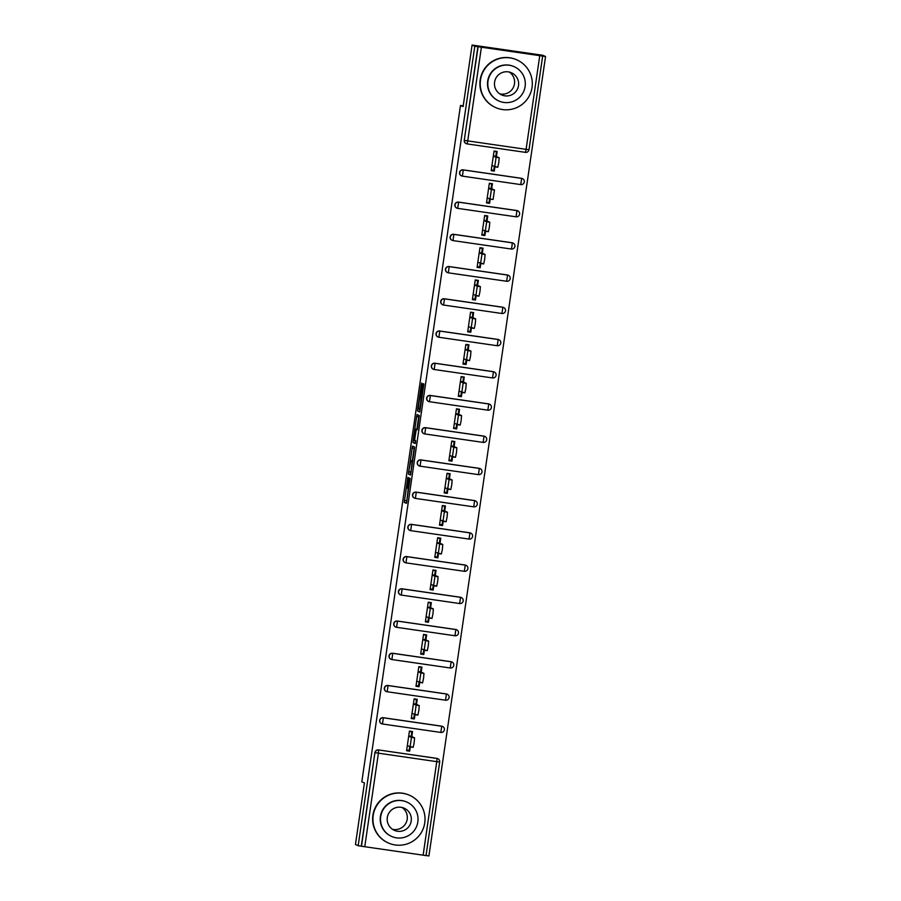 <?xml version="1.0" encoding="UTF-8"?>
<svg xmlns="http://www.w3.org/2000/svg" width="901" height="901" viewBox="0 0 901 901"><rect width="100%" height="100%" fill="white"/><g stroke="black" fill="none" stroke-linecap="round" stroke-linejoin="round"><path stroke-width="1.35" d="M407.86 477.35L404.256 502.364L406.452 503.332L410.135 478.352L408.108 488.849L408.998 477.857L406.779 488.263L407.86 477.35M422.107 385.38L421.668 383.026L421.251 385.009L417.76 408.93L417.58 411.014L419.787 411.982L423.864 384.006L423.121 383.668L422.704 385.651L419.821 408.975L418.368 408.344L418.83 402.826L422.107 385.38M358.181 845.712L355.456 844.507L364.432 782.946L361.819 781.798L460.49 105.462L463.103 106.611L472.079 45.05L474.804 46.255L358.181 845.712L361.47 846.242L374.929 752.583L361.278 846.163M412.467 446.096L408.378 474.072L410.586 475.041L414.663 447.065L412.467 446.096M415.248 440.521L413.154 440.465L416.645 416.532L417.062 414.561L419.269 415.53L417.602 427.851L417.186 429.833L416.285 429.439L414.877 438.201L414.708 440.285L415.631 440.69L415.226 443.529M415.215 443.529L412.985 442.549L413.154 440.465M496.519 151.379L495.809 156.267L493.343 155.918M494.289 166.629L493.68 170.83L494.289 171.1L494.908 166.843M491.811 183.613L491.101 188.489L488.646 188.14M489.592 198.862L488.984 203.063L489.592 203.322L490.212 199.065M487.114 215.835L486.405 220.722L483.95 220.362M484.896 231.084L484.276 235.285L484.884 235.555L485.504 231.298M482.418 248.068L481.697 252.944L479.242 252.595M480.188 263.306L479.58 267.507L480.188 267.777L480.807 263.52M477.71 280.29L477.001 285.178L474.545 284.817M475.491 295.539L474.872 299.74L475.48 300.01L476.111 295.742M473.014 312.512L472.293 317.4L469.838 317.039M470.784 327.761L470.176 331.962L470.784 332.232L471.403 327.975M468.306 344.745L467.596 349.622L465.141 349.273M466.087 359.983L465.468 364.184L466.087 364.454L466.707 360.197M463.61 376.967L462.9 381.855L460.434 381.495M461.38 392.217L460.771 396.417L461.38 396.688L461.999 392.419M458.902 409.189L458.192 414.077L455.737 413.728M456.683 424.439L456.075 428.639L456.683 428.91L457.303 424.653M454.205 441.422L453.496 446.299L451.041 445.95M451.987 456.672L451.367 460.873L451.975 461.132L452.595 456.875M449.509 473.644L448.788 478.532L446.333 478.172M447.279 488.894L446.671 493.095L447.279 493.365L447.898 489.108M444.801 505.878L444.092 510.754L441.636 510.405M442.582 521.116L441.963 525.317L442.571 525.587L443.202 521.33M440.105 538.1L439.384 542.988L436.929 542.627M437.875 553.349L437.267 557.55L437.875 557.82L438.494 553.552M435.397 570.322L434.687 575.21L432.232 574.849M433.178 585.571L432.559 589.772L433.178 590.042L433.798 585.785M430.701 602.555L429.991 607.432L427.524 607.083M428.471 617.793L427.862 621.994L428.471 622.264L429.09 618.007M425.993 634.777L425.283 639.665L422.828 639.305M423.774 650.026L423.166 654.227L423.774 654.498L424.394 650.229M421.296 666.999L420.587 671.887L418.132 671.538M419.078 682.248L418.458 686.449L419.066 686.72L419.686 682.462M416.6 699.232L415.879 704.109L413.424 703.76M414.37 714.482L413.762 718.683L414.37 718.942L414.989 714.684M463.215 105.856L460.49 105.462M491.27 170.165L493.725 170.526M486.563 202.398L489.029 202.748M481.866 234.62L484.321 234.981M477.158 266.854L479.625 267.203M472.462 299.076L474.917 299.436M467.765 331.298L470.221 331.658M463.058 363.531L465.513 363.88M458.361 395.753L460.816 396.113M453.654 427.975L456.12 428.335M448.957 460.208L451.412 460.557M444.249 492.43L446.716 492.791M439.553 524.664L442.008 525.013M434.856 556.886L437.312 557.246M430.149 589.108L432.604 589.468M425.452 621.341L427.907 621.69M420.744 653.563L423.211 653.923M416.048 685.785L418.503 686.145M411.34 718.018L413.807 718.367M426.027 855.59L439.677 762.009L426.027 855.59L361.47 846.242M411.892 731.454L411.183 736.342L408.727 735.982M409.673 746.704L409.054 750.905L409.662 751.175L406.576 750.724L409.437 731.105L412.534 731.544L411.791 736.613M406.644 750.24L409.099 750.601M426.038 855.533L428.921 855.95L545.544 56.493L542.819 55.288L472.079 45.05M474.804 46.255L545.544 56.493M409.662 751.175L410.293 746.918M481.382 47.314L467.732 140.894L464.454 140.365A3.131 3.12 113.8 0 0 466.279 143.676L466.076 143.597A3.131 3.12 -66.2 0 1 464.252 140.274L478.104 46.784M477.902 46.694L464.252 140.274M374.929 752.583A3.131 3.12 -66.2 0 1 378.476 749.925L436.839 758.372A3.131 3.12 -66.2 0 1 437.649 758.608L437.841 758.698A3.131 3.12 113.8 0 0 437.03 758.462L436.839 758.372M463.091 169.85L463.294 169.94A3.131 3.12 -66.2 0 0 459.747 172.598A3.131 3.12 113.8 0 0 461.582 175.909L461.38 175.819A3.131 3.12 -66.2 0 1 463.091 169.85L521.454 178.308A3.131 3.12 -66.2 0 1 522.265 178.533L522.467 178.623A3.131 3.12 113.8 0 0 521.656 178.387L521.454 178.308M458.395 202.083L458.598 202.173A3.131 3.12 -66.2 0 0 455.05 204.82A3.131 3.12 113.8 0 0 456.875 208.131L456.683 208.041A3.131 3.12 -66.2 0 1 458.395 202.083L516.757 210.53A3.131 3.12 -66.2 0 1 517.568 210.766L517.771 210.845A3.131 3.12 113.8 0 0 516.96 210.62L516.757 210.53M453.687 234.305L453.89 234.395A3.131 3.12 -66.2 0 0 450.342 237.042A3.131 3.12 113.8 0 0 452.178 240.364L451.975 240.274A3.131 3.12 -66.2 0 1 453.687 234.305L512.061 242.752A3.131 3.12 -66.2 0 1 512.872 242.988L513.063 243.079A3.131 3.12 113.8 0 0 512.252 242.842L512.061 242.752M448.991 266.538L449.194 266.617A3.131 3.12 -66.2 0 0 445.646 269.275A3.131 3.12 113.8 0 0 447.47 272.586L447.279 272.496A3.131 3.12 -66.2 0 1 448.991 266.538L507.353 274.985A3.131 3.12 -66.2 0 1 508.164 275.21L508.367 275.301A3.131 3.12 113.8 0 0 507.556 275.075L507.353 274.985M444.294 298.76L444.486 298.85A3.131 3.12 -66.2 0 0 440.938 301.497A3.131 3.12 113.8 0 0 442.774 304.808L442.571 304.729A3.131 3.12 -66.2 0 1 444.294 298.76L502.657 307.207A3.131 3.12 -66.2 0 1 503.468 307.444L503.659 307.534A3.131 3.12 113.8 0 0 502.848 307.297L502.657 307.207M439.587 330.982L439.789 331.072A3.131 3.12 -66.2 0 0 436.242 333.719A3.131 3.12 113.8 0 0 438.077 337.042L437.875 336.951A3.131 3.12 -66.2 0 1 439.587 330.982L497.949 339.429A3.131 3.12 -66.2 0 1 498.76 339.666L498.963 339.756A3.131 3.12 113.8 0 0 498.152 339.519L497.949 339.429M434.89 363.216L435.082 363.294A3.131 3.12 -66.2 0 0 431.545 365.952A3.131 3.12 113.8 0 0 433.37 369.264L433.167 369.173A3.131 3.12 -66.2 0 1 434.89 363.216L493.252 371.662A3.131 3.12 -66.2 0 1 494.063 371.888L494.266 371.978A3.131 3.12 113.8 0 0 493.455 371.753L493.252 371.662M430.182 395.438L430.385 395.528A3.131 3.12 -66.2 0 0 426.837 398.174A3.131 3.12 113.8 0 0 428.673 401.486L428.471 401.407A3.131 3.12 -66.2 0 1 430.182 395.438L488.545 403.885A3.131 3.12 -66.2 0 1 489.356 404.121L489.558 404.211A3.131 3.12 113.8 0 0 488.747 403.975L488.545 403.885M425.486 427.66L425.677 427.75A3.131 3.12 -66.2 0 0 422.141 430.408A3.131 3.12 113.8 0 0 423.966 433.719L423.774 433.629A3.131 3.12 -66.2 0 1 425.486 427.66L483.848 436.118A3.131 3.12 -66.2 0 1 484.659 436.343L484.862 436.433A3.131 3.12 113.8 0 0 484.051 436.197L483.848 436.118M420.778 459.893L420.981 459.983A3.131 3.12 -66.2 0 0 417.433 462.63A3.131 3.12 113.8 0 0 419.269 465.941L419.066 465.851A3.131 3.12 -66.2 0 1 420.778 459.893L479.152 468.34A3.131 3.12 -66.2 0 1 479.963 468.576L480.154 468.655A3.131 3.12 113.8 0 0 479.343 468.43L479.152 468.34M416.082 492.115L416.285 492.205A3.131 3.12 -66.2 0 0 412.737 494.852A3.131 3.12 113.8 0 0 414.561 498.174L414.37 498.084A3.131 3.12 -66.2 0 1 416.082 492.115L474.444 500.562A3.131 3.12 -66.2 0 1 475.255 500.798L475.458 500.888A3.131 3.12 113.8 0 0 474.647 500.652L474.444 500.562M411.385 524.348L411.577 524.427A3.131 3.12 -66.2 0 0 408.029 527.085A3.131 3.12 113.8 0 0 409.865 530.396L409.662 530.306A3.131 3.12 -66.2 0 1 411.385 524.348L469.748 532.795A3.131 3.12 -66.2 0 1 470.559 533.02L470.75 533.11A3.131 3.12 113.8 0 0 469.939 532.885L469.748 532.795M406.678 556.57L406.88 556.66A3.131 3.12 -66.2 0 0 403.333 559.307A3.131 3.12 113.8 0 0 405.168 562.618L404.966 562.539A3.131 3.12 -66.2 0 1 406.678 556.57L465.04 565.017A3.131 3.12 -66.2 0 1 465.851 565.254L466.054 565.344A3.131 3.12 113.8 0 0 465.243 565.107L465.04 565.017M401.981 588.792L402.173 588.882A3.131 3.12 -66.2 0 0 398.636 591.529A3.131 3.12 113.8 0 0 400.461 594.851L400.258 594.761A3.131 3.12 -66.2 0 1 401.981 588.792L460.343 597.239A3.131 3.12 -66.2 0 1 461.154 597.476L461.357 597.566A3.131 3.12 113.8 0 0 460.546 597.329L460.343 597.239M397.273 621.026L397.476 621.104A3.131 3.12 -66.2 0 0 393.928 623.762A3.131 3.12 113.8 0 0 395.764 627.073L395.562 626.983A3.131 3.12 -66.2 0 1 397.273 621.026L455.636 629.472A3.131 3.12 -66.2 0 1 456.447 629.698L456.649 629.788A3.131 3.12 113.8 0 0 455.838 629.562L455.636 629.472M392.577 653.248L392.768 653.338A3.131 3.12 -66.2 0 0 389.232 655.984A3.131 3.12 113.8 0 0 391.057 659.295L390.865 659.217A3.131 3.12 -66.2 0 1 392.577 653.248L450.939 661.694A3.131 3.12 -66.2 0 1 451.75 661.931L451.953 662.021A3.131 3.12 113.8 0 0 451.142 661.784L450.939 661.694M387.869 685.47L388.072 685.56A3.131 3.12 -66.2 0 0 384.524 688.218A3.131 3.12 113.8 0 0 386.36 691.529L386.157 691.439A3.131 3.12 -66.2 0 1 387.869 685.47L446.243 693.928A3.131 3.12 -66.2 0 1 447.054 694.153L447.245 694.243A3.131 3.12 113.8 0 0 446.434 694.007L446.243 693.928M383.173 717.703L383.375 717.793A3.131 3.12 -66.2 0 0 379.828 720.44A3.131 3.12 113.8 0 0 381.652 723.751L381.461 723.661A3.131 3.12 -66.2 0 1 383.173 717.703L441.535 726.15A3.131 3.12 -66.2 0 1 442.346 726.386L442.549 726.465A3.131 3.12 113.8 0 0 441.738 726.24L441.535 726.15M416.499 704.379L417.231 699.322L414.133 698.872L411.273 718.502L414.37 718.942M421.195 672.157L421.927 667.1L418.841 666.65L415.98 686.269L419.066 686.72M425.891 639.935L426.635 634.867L423.538 634.417L420.677 654.047L423.774 654.498M430.599 607.702L431.331 602.645L428.245 602.195L425.373 621.825L428.471 622.264M435.296 575.48L436.039 570.412L432.942 569.973L430.081 589.592L433.178 590.042M440.003 543.247L440.735 538.19L437.649 537.739L434.778 557.37L437.875 557.82M444.7 511.025L445.443 505.968L442.346 505.517L439.485 525.137L442.571 525.587M449.408 478.803L450.14 473.735L447.042 473.295L444.182 492.915L447.279 493.365M454.104 446.569L454.836 441.513L451.75 441.062L448.889 460.693L451.975 461.132M458.8 414.347L459.544 409.291L456.447 408.84L453.586 428.459L456.683 428.91M463.508 382.125L464.24 377.057L461.154 376.607L458.282 396.237L461.38 396.688M468.205 349.892L468.948 344.835L465.851 344.385L462.99 364.015L466.087 364.454M472.912 317.67L473.644 312.602L470.559 312.163L467.687 331.782L470.784 332.232M477.609 285.437L478.352 280.38L475.255 279.929L472.394 299.56L475.48 300.01M482.317 253.215L483.049 248.158L479.951 247.707L477.091 267.327L480.188 267.777M487.013 220.993L487.756 215.925L484.659 215.485L481.798 235.105L484.884 235.555M491.709 188.76L492.453 183.703L489.356 183.252L486.495 202.883L489.592 203.322M496.417 156.537L497.149 151.481L494.063 151.03L491.191 170.649L494.289 171.1M408.198 488.86L406.621 502.792M410.653 472.056L410.755 474.512M414.359 446.93L412.298 460.794M409.054 469.838L408.93 471.302L410.867 472.147L411.16 470.761L412.14 461.166L410.822 460.58L409.054 469.838M416.893 429.248L418.706 416.836L416.645 416.532M418.954 415.395L418.706 416.836M415.372 442.988L412.985 442.549M415.361 429.022L414.235 434.35L414.291 440.105L415.361 429.022L417.343 429.315L415.35 429.022M415.215 440.758L415.046 442.841M419.855 408.986L419.956 411.453M411.464 737.378L414.561 737.829L414.156 742.661L413.176 747.334L410.079 746.884L411.464 737.378L408.694 736.162M409.392 731.443L411.847 731.792M409.133 750.387L406.678 750.037M409.414 731.263L411.87 731.612M414.561 737.829L411.183 736.342M413.176 747.334L407.308 745.668M416.161 705.156L419.258 705.596L418.852 710.438L417.873 715.101L414.787 714.662L416.161 705.156L413.401 703.94M414.088 699.21L416.544 699.57M413.829 718.165L411.374 717.804M414.111 699.03L416.577 699.39M419.258 705.596L415.879 704.109M417.873 715.101L412.016 713.434M420.868 672.923L423.954 673.374L423.56 678.205L422.58 682.879L419.483 682.429L420.868 672.923L418.098 671.707M418.785 666.988L421.251 667.348M418.537 685.931L416.082 685.582M418.819 666.808L421.274 667.168M423.954 673.374L420.587 671.887M422.58 682.879L416.712 681.212M425.565 640.701L428.662 641.152L428.257 645.983L427.277 650.657L424.18 650.207L425.565 640.701L422.806 639.485M423.493 634.766L425.948 635.115M423.233 653.709L420.778 653.349M423.515 634.586L425.97 634.935M428.662 641.152L425.283 639.665M427.277 650.657L421.42 648.99M430.273 608.479L433.358 608.918L432.964 613.761L431.984 618.424L428.887 617.973L430.273 608.479L427.502 607.251M428.189 602.532L430.644 602.893M427.941 621.487L425.475 621.127M428.223 602.352L430.678 602.713M433.358 608.918L429.991 607.432M431.984 618.424L426.117 616.757M434.969 576.246L438.066 576.696L437.661 581.528L436.681 586.202L433.584 585.751L434.969 576.246L432.21 575.029M432.897 570.31L435.352 570.66M432.638 589.254L430.182 588.905M432.919 570.13L435.374 570.479M438.066 576.696L434.687 575.21M436.681 586.202L430.813 584.535M402.037 807.487A12.107 12.085 -66.2 0 1 392.442 829.28M424.754 822.872A26.095 26.039 113.8 0 0 409.505 795.256A26.095 26.039 113.8 0 0 373.205 815.416A26.095 26.039 113.8 0 0 388.455 843.032A26.095 26.039 113.8 0 0 424.754 822.872M409.505 795.256L409.189 795.121A26.095 26.039 113.8 0 0 372.89 815.281A26.095 26.039 113.8 0 0 388.151 842.897L388.455 843.032M391.687 836.466L391.406 836.342A18.797 18.752 -66.2 0 1 380.413 816.452A18.797 18.752 -66.2 0 1 406.554 801.946L406.847 802.07A18.797 18.752 113.8 0 0 380.706 816.588A18.797 18.752 113.8 0 0 391.687 836.466A18.797 18.752 113.8 0 0 417.827 821.96A18.797 18.752 113.8 0 0 406.847 802.07M387.306 817.534A12.107 12.085 113.8 0 0 394.379 830.35A12.107 12.085 113.8 0 0 411.228 821.002A12.107 12.085 113.8 0 0 404.144 808.186A12.107 12.085 113.8 0 0 387.306 817.534M509.324 72.069A12.107 12.085 -66.2 0 1 499.728 93.862M532.04 87.453A26.095 26.039 113.8 0 0 516.791 59.838A26.095 26.039 113.8 0 0 480.492 79.998A26.095 26.039 113.8 0 0 495.741 107.613A26.095 26.039 113.8 0 0 532.04 87.453M516.791 59.838L516.476 59.703A26.095 26.039 113.8 0 0 480.177 79.851A26.095 26.039 113.8 0 0 495.437 107.478L495.741 107.613M498.974 101.047L498.692 100.923A18.797 18.752 -66.2 0 1 487.7 81.034A18.797 18.752 -66.2 0 1 513.84 66.528L514.122 66.651A18.797 18.752 113.8 0 0 487.993 81.169A18.797 18.752 113.8 0 0 498.974 101.047A18.797 18.752 113.8 0 0 525.114 86.541A18.797 18.752 113.8 0 0 514.122 66.651M494.593 82.115A12.107 12.085 113.8 0 0 501.666 94.932A12.107 12.085 113.8 0 0 518.514 85.584A12.107 12.085 113.8 0 0 511.43 72.767A12.107 12.085 113.8 0 0 494.593 82.115M439.665 544.024L442.763 544.474L442.357 549.306L441.377 553.969L438.291 553.529L439.665 544.024L436.906 542.807M437.593 538.077L440.048 538.438M437.345 557.032L434.879 556.672M437.616 537.897L440.082 538.257M442.763 544.474L439.384 542.988M441.377 553.969L435.521 552.302M444.373 511.791L447.47 512.241L447.065 517.084L446.085 521.747L442.988 521.296L444.373 511.791L441.603 510.574M442.301 505.855L444.756 506.216M442.042 524.799L439.587 524.45M442.323 505.675L444.779 506.035M447.47 512.241L444.092 510.754M446.085 521.747L440.217 520.08M449.07 479.569L452.167 480.019L451.761 484.851L450.782 489.525L447.696 489.074L449.07 479.569L446.31 478.352M446.997 473.633L449.453 473.982M446.738 492.577L444.283 492.228M447.02 473.453L449.486 473.802M452.167 480.019L448.788 478.532M450.782 489.525L444.925 487.858M453.777 447.346L456.863 447.786L456.469 452.629L455.489 457.291L452.392 456.852L453.777 447.346L451.007 446.13M451.694 441.4L454.16 441.76M451.446 460.355L448.991 459.994M451.728 441.22L454.183 441.58M456.863 447.786L453.496 446.299M455.489 457.291L449.622 455.624M458.474 415.113L461.571 415.564L461.166 420.395L460.186 425.069L457.089 424.619L458.474 415.113L455.715 413.897M456.402 409.178L458.857 409.538M456.143 428.121L453.687 427.772M456.424 408.998L458.879 409.358M461.571 415.564L458.192 414.077M460.186 425.069L454.329 423.402M463.182 382.891L466.267 383.342L465.873 388.173L464.893 392.847L461.796 392.397L463.182 382.891L460.411 381.675M459.026 391.18L464.893 392.847M461.098 376.956L463.553 377.305M460.85 395.899L458.384 395.539M461.132 376.776L463.587 377.125M466.267 383.342L462.9 381.855M467.878 350.669L470.975 351.108L470.57 355.951L469.59 360.614L466.493 360.163L467.878 350.669L465.119 349.442M465.806 344.723L468.261 345.083M465.547 363.677L463.091 363.317M465.828 344.542L468.283 344.903M470.975 351.108L467.596 349.622M469.59 360.614L463.722 358.947M472.575 318.436L475.672 318.886L475.277 323.718L474.286 328.392L471.2 327.941L472.575 318.436L469.815 317.22M468.43 326.725L474.286 328.392M470.502 312.501L472.957 312.85M470.254 331.444L467.788 331.095M470.525 312.32L472.991 312.67M475.672 318.886L472.293 317.4M477.282 286.214L480.379 286.664L479.974 291.496L478.994 296.159L475.897 295.719L477.282 286.214L474.512 284.998M475.21 280.267L477.665 280.628M474.951 299.222L472.496 298.862M475.232 280.087L477.688 280.448M480.379 286.664L477.001 285.178M478.994 296.159L473.126 294.492M481.979 253.981L485.076 254.431L484.67 259.274L483.691 263.937L480.605 263.486L481.979 253.981L479.219 252.764M477.834 262.27L483.691 263.937M479.906 248.045L482.362 248.406M479.647 266.989L477.192 266.64M479.929 247.865L482.395 248.226M485.076 254.431L481.697 252.944M486.686 221.759L489.772 222.209L489.378 227.041L488.398 231.715L485.301 231.264L486.686 221.759L483.916 220.542M484.603 215.823L487.069 216.172M484.355 234.767L481.9 234.418M484.637 215.643L487.092 215.992M489.772 222.209L486.405 220.722M488.398 231.715L482.531 230.048M487.238 197.815L489.998 199.042L491.383 189.537L494.48 189.976L493.095 199.481L490.009 199.042M489.311 183.59L491.766 183.95M489.052 202.545L486.596 202.184M489.333 183.41L491.788 183.77M494.48 189.976L491.101 188.489M491.383 189.537L488.624 188.32M496.091 157.303L499.177 157.754L498.782 162.585L497.803 167.259L494.705 166.809L496.091 157.303L493.32 156.087M494.007 151.368L496.462 151.728M493.759 170.312L491.293 169.962M494.041 151.188L496.496 151.548M499.177 157.754L495.809 156.267M497.803 167.259L491.935 165.593M423.121 855.229L436.771 761.649L378.409 753.191L364.759 846.771M439.677 762.009A3.131 3.131 0 0 0 437.841 758.698A3.131 3.12 113.8 0 1 439.677 762.009L436.771 761.649L437.03 758.462L378.476 749.925M378.409 753.191L375.12 752.662A3.131 3.12 -66.2 0 1 378.668 750.015L378.409 753.191M542.65 56.144L529 149.712L526.094 149.341L525.463 152.359L467.101 143.912L467.732 140.894L526.094 149.341L539.744 55.761M529.011 149.712L529 149.712A3.131 3.12 -66.2 0 1 525.463 152.359L525.452 152.359A3.131 3.131 0 0 0 529.011 149.712L542.661 56.132M440.837 732.434L382.463 723.987L440.837 732.434A3.131 3.131 0 0 0 444.384 729.787A3.131 3.12 -66.2 0 1 440.837 732.434L441.738 726.24L383.375 717.793L382.475 723.987A3.131 3.12 113.8 0 1 381.652 723.751A3.131 3.131 0 0 0 382.475 723.987M445.533 700.212L387.171 691.754L445.533 700.212A3.131 3.131 0 0 0 449.081 697.565A3.131 3.12 -66.2 0 1 445.545 700.212L446.434 694.007L388.072 685.56L387.171 691.765A3.131 3.12 113.8 0 1 386.36 691.529A3.131 3.131 0 0 0 387.171 691.765M450.23 667.979L391.867 659.532L450.23 667.979A3.131 3.131 0 0 0 453.789 665.332A3.131 3.12 -66.2 0 1 450.241 667.979L451.142 661.784L392.768 653.338L391.879 659.532A3.131 3.12 113.8 0 1 391.057 659.295A3.131 3.131 0 0 0 391.879 659.532M454.937 635.757L396.575 627.31L454.937 635.757A3.131 3.131 0 0 0 458.485 633.11A3.131 3.12 -66.2 0 1 454.937 635.757L455.838 629.562L397.476 621.104L396.575 627.31A3.131 3.12 113.8 0 1 395.764 627.073A3.131 3.131 0 0 0 396.575 627.31M459.634 603.535L401.272 595.077L459.634 603.535A3.131 3.131 0 0 0 463.193 600.888A3.131 3.12 -66.2 0 1 459.645 603.535L460.546 597.329L402.173 588.882L401.272 595.077A3.131 3.12 113.8 0 1 400.461 594.851A3.131 3.131 0 0 0 401.272 595.077M464.342 571.302L405.979 562.855L464.342 571.302A3.131 3.131 0 0 0 467.889 568.655A3.131 3.12 -66.2 0 1 464.342 571.302L465.243 565.107L406.88 556.66L405.979 562.855A3.131 3.12 113.8 0 1 405.168 562.618A3.131 3.131 0 0 0 405.979 562.855M469.038 539.08L410.676 530.633L469.038 539.08A3.131 3.131 0 0 0 472.586 536.433A3.131 3.12 -66.2 0 1 469.049 539.08L469.939 532.885L411.577 524.427L410.676 530.633A3.131 3.12 113.8 0 1 409.865 530.396A3.131 3.131 0 0 0 410.676 530.633M473.746 506.846L415.372 498.399L473.746 506.846A3.131 3.131 0 0 0 477.293 504.2A3.131 3.12 -66.2 0 1 473.746 506.846L474.647 500.652L416.285 492.205L415.384 498.399A3.131 3.12 113.8 0 1 414.561 498.174A3.131 3.131 0 0 0 415.384 498.399M478.442 474.624L420.08 466.177L478.442 474.624A3.131 3.131 0 0 0 481.99 471.978A3.131 3.12 -66.2 0 1 478.454 474.624L479.343 468.43L420.981 459.983L420.08 466.177A3.131 3.12 113.8 0 1 419.269 465.941A3.131 3.131 0 0 0 420.08 466.177M483.139 442.402L424.776 433.944L483.139 442.402A3.131 3.131 0 0 0 486.698 439.756A3.131 3.12 -66.2 0 1 483.15 442.402L484.051 436.197L425.677 427.75L424.788 433.955A3.131 3.12 113.8 0 1 423.966 433.719A3.131 3.131 0 0 0 424.788 433.955M487.846 410.169L429.484 401.722L487.846 410.169A3.131 3.131 0 0 0 491.394 407.522A3.131 3.12 -66.2 0 1 487.846 410.169L488.747 403.975L430.385 395.528L429.484 401.722A3.131 3.12 113.8 0 1 428.673 401.486A3.131 3.131 0 0 0 429.484 401.722M492.543 377.947L434.181 369.5L492.543 377.947A3.131 3.131 0 0 0 496.102 375.3A3.131 3.12 -66.2 0 1 492.554 377.947L493.455 371.753L435.082 363.294L434.181 369.5A3.131 3.12 113.8 0 1 433.37 369.264A3.131 3.131 0 0 0 434.181 369.5M497.251 345.725L438.888 337.267L497.251 345.725A3.131 3.131 0 0 0 500.798 343.078A3.131 3.12 -66.2 0 1 497.251 345.725L498.152 339.519L439.789 331.072L438.888 337.267A3.131 3.12 113.8 0 1 438.077 337.042A3.131 3.131 0 0 0 438.888 337.267M501.947 313.492L443.585 305.045L501.947 313.492A3.131 3.131 0 0 0 505.495 310.845A3.131 3.12 -66.2 0 1 501.958 313.492L502.848 307.297L444.486 298.85L443.585 305.045A3.131 3.12 113.8 0 1 442.774 304.808A3.131 3.131 0 0 0 443.585 305.045M506.655 281.27L448.281 272.823L506.655 281.27A3.131 3.131 0 0 0 510.203 278.623A3.131 3.12 -66.2 0 1 506.655 281.27L507.556 275.075L449.194 266.617L448.293 272.823A3.131 3.12 113.8 0 1 447.47 272.586A3.131 3.131 0 0 0 448.293 272.823M452.989 240.59A3.131 3.131 0 0 1 452.178 240.364A3.131 3.12 113.8 0 0 452.989 240.59L453.89 234.395L512.252 242.842L511.993 246.029L511.351 249.036L452.989 240.59L511.351 249.036A3.131 3.131 0 0 0 514.899 246.39A3.131 3.12 113.8 0 0 513.063 243.079A3.131 3.131 0 0 1 514.899 246.39M516.048 216.814L457.685 208.368L516.048 216.814A3.131 3.131 0 0 0 519.607 214.168A3.131 3.12 -66.2 0 1 516.059 216.814L516.96 210.62L458.598 202.173L457.697 208.368A3.131 3.12 113.8 0 1 456.875 208.131A3.131 3.131 0 0 0 457.697 208.368M520.755 184.592L462.393 176.134L520.755 184.592A3.131 3.131 0 0 0 524.303 181.946A3.131 3.12 -66.2 0 1 520.755 184.592L521.656 178.387L463.294 169.94L462.393 176.145A3.131 3.12 113.8 0 1 461.582 175.909A3.131 3.131 0 0 0 462.393 176.145M444.373 729.787A3.131 3.12 113.8 0 0 442.549 726.465A3.131 3.131 0 0 1 444.384 729.787M449.081 697.554A3.131 3.12 113.8 0 0 447.245 694.243A3.131 3.131 0 0 1 449.081 697.565M453.777 665.332A3.131 3.12 113.8 0 0 451.953 662.021A3.131 3.131 0 0 1 453.789 665.332M458.485 633.11A3.131 3.12 113.8 0 0 456.649 629.788A3.131 3.131 0 0 1 458.485 633.11M463.182 600.877A3.131 3.12 113.8 0 0 461.357 597.566A3.131 3.131 0 0 1 463.193 600.888M467.889 568.655A3.131 3.12 113.8 0 0 466.054 565.344A3.131 3.131 0 0 1 467.889 568.655M472.586 536.422A3.131 3.12 113.8 0 0 470.75 533.11A3.131 3.131 0 0 1 472.586 536.433M477.282 504.2A3.131 3.12 113.8 0 0 475.458 500.888A3.131 3.131 0 0 1 477.293 504.2M481.99 471.978A3.131 3.12 113.8 0 0 480.154 468.655A3.131 3.131 0 0 1 481.99 471.978M486.686 439.744A3.131 3.12 113.8 0 0 484.862 436.433A3.131 3.131 0 0 1 486.698 439.756M491.394 407.522A3.131 3.12 113.8 0 0 489.558 404.211A3.131 3.131 0 0 1 491.394 407.522M496.091 375.3A3.131 3.12 113.8 0 0 494.266 371.978A3.131 3.131 0 0 1 496.102 375.3M500.798 343.067A3.131 3.12 113.8 0 0 498.963 339.756A3.131 3.131 0 0 1 500.798 343.078M505.495 310.845A3.131 3.12 113.8 0 0 503.659 307.534A3.131 3.131 0 0 1 505.495 310.845M510.191 278.612A3.131 3.12 113.8 0 0 508.367 275.301A3.131 3.131 0 0 1 510.203 278.623M514.899 246.401A3.131 3.12 -66.2 0 1 511.363 249.036M519.595 214.168A3.131 3.12 113.8 0 0 517.771 210.845A3.131 3.131 0 0 1 519.607 214.168M524.303 181.934A3.131 3.12 113.8 0 0 522.467 178.623A3.131 3.131 0 0 1 524.303 181.946M467.09 143.912A3.131 3.131 0 0 1 466.279 143.676A3.131 3.12 113.8 0 0 467.09 143.912L525.463 152.359M406.317 502.657L404.256 502.364M406.486 500.584L404.425 500.28M410.439 474.376L408.378 474.072M410.619 472.293L408.558 471.989M414.111 448.371L412.05 448.067M412.726 461.244L412.14 461.166M412.782 460.861L410.822 460.58L412.782 460.861M417.276 429.574L416.285 429.439L417.276 429.574M417.309 429.462L415.868 429.248M421.938 398.096L421.037 397.972M422.242 396.035L421.206 395.888M423.729 385.797L422.704 385.651M419.641 411.318L417.58 411.014M419.821 409.234L417.76 408.93M422.141 385.132L421.251 385.009M489.998 199.042L493.095 199.481"/></g></svg>
